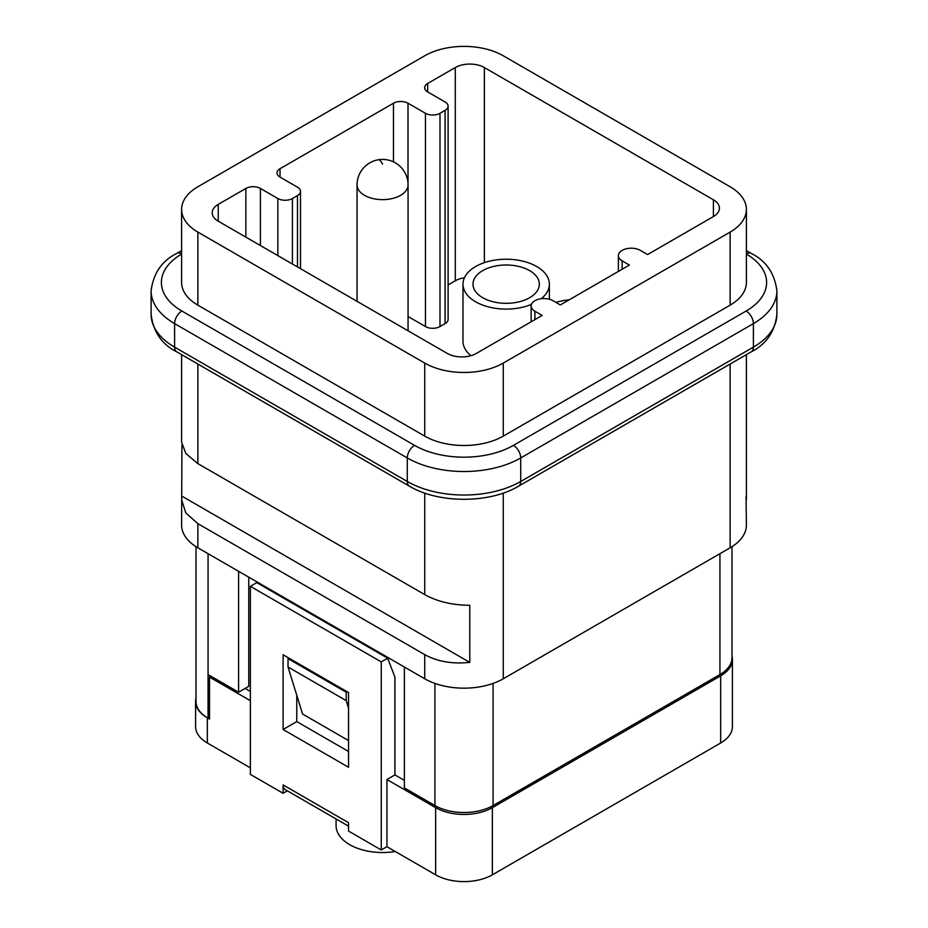 <?xml version="1.0" encoding="UTF-8"?>
<svg xmlns="http://www.w3.org/2000/svg" width="928" height="928" viewBox="0 0 928 928"><rect width="100%" height="100%" fill="white"/><g stroke="black" fill="none" stroke-linecap="round" stroke-linejoin="round"><path stroke-width="1.39" d="M464.441 277.739A20.567 11.878 0 0 0 455.277 280.801L448.108 284.942M408.065 316.518L425.465 326.563A10.278 5.939 0 0 0 440 326.563L445.092 323.617A10.278 5.939 0 0 0 448.108 319.429L448.108 106.163A10.278 5.939 0 0 0 445.092 101.964L427.646 91.895A10.278 5.939 0 0 1 424.63 87.696A10.278 5.939 0 0 1 427.646 83.497L427.646 91.895M541.21 298.746A43.187 24.94 0 0 0 549.364 284.165A43.187 24.94 0 0 0 522.696 261.128A43.187 24.94 0 0 0 475.635 266.533A43.187 24.94 0 0 0 462.979 284.165L462.979 341.249A43.187 24.94 0 0 0 470.937 355.668M618.384 271.428L618.384 255.618A12.853 7.424 0 0 1 626.319 248.762A12.853 7.424 0 0 1 640.32 250.363L647.593 254.562L713.4 216.572A20.567 11.878 0 0 0 719.42 208.174A20.567 11.878 0 0 0 713.4 199.775L484.358 67.547A20.567 11.878 0 0 0 455.277 67.547L427.646 83.497M445.092 323.617L445.092 110.362A10.278 5.939 0 0 0 448.108 106.163M445.092 110.362L440 113.297L440 326.563M425.465 326.563L425.465 113.297A10.278 5.939 0 0 0 440 113.297M425.465 113.297L408.007 103.228A10.278 5.939 0 0 0 393.472 103.228L280.036 168.71A10.278 5.939 0 0 0 277.031 172.91A10.278 5.939 0 0 0 280.036 177.109L297.494 187.189A10.278 5.939 0 0 1 300.498 191.388A10.278 5.939 0 0 1 297.494 195.576L292.401 198.522L292.401 264.004M277.855 255.618L277.855 198.522A10.278 5.939 0 0 0 292.401 198.522M277.855 198.522L260.408 188.442A10.278 5.939 0 0 0 245.862 188.442L218.231 204.392A20.567 11.878 0 0 0 212.21 212.79A20.567 11.878 0 0 0 218.231 221.189L447.273 353.429A20.567 11.878 0 0 0 476.366 353.429L542.161 315.439L534.899 311.24L534.899 319.626M618.384 255.618A12.853 7.424 0 0 0 622.143 260.861L629.416 265.06L560.338 304.941L553.076 300.742A12.853 7.424 0 0 0 539.064 299.129A12.853 7.424 0 0 0 531.129 305.985A12.853 7.424 0 0 0 534.899 311.24M730.127 232.104A55.529 32.062 0 0 0 746.39 209.438A55.529 32.062 0 0 0 730.127 186.772L503.266 55.784A55.529 32.062 0 0 0 424.734 55.784L197.873 186.772A55.529 32.062 0 0 0 181.61 209.438A55.529 32.062 0 0 0 197.873 232.104L424.734 363.08A55.529 32.062 0 0 0 503.266 363.08L730.127 232.104L730.127 305.15A55.529 32.062 0 0 0 732.923 303.41A55.529 32.062 0 0 0 746.39 282.483L746.39 209.438M181.61 209.438L181.61 282.483A55.529 32.062 0 0 0 195.077 303.41A55.529 32.062 0 0 0 197.873 305.15L197.873 232.104M424.734 363.08L424.734 436.125L197.873 305.15M424.734 436.125A55.529 32.062 0 0 0 427.75 437.738A55.529 32.062 0 0 0 500.25 437.738A55.529 32.062 0 0 0 503.266 436.125L503.266 363.08M730.127 305.15L503.266 436.125M238.589 571.3L238.589 692.207L208.058 674.575L208.058 718.237A41.134 23.745 180 0 1 207.338 717.808A41.134 23.745 180 0 1 196.005 701.44L196.005 546.662M250.374 700.686L209.508 677.092L209.508 719.072L208.058 718.237L209.508 717.39M238.589 692.207L248.774 686.326L248.774 577.181M348.534 740.567L302.586 714.038L288.04 667.023L288.04 658.625L288.91 658.114M731.995 546.662L731.995 657.778A41.134 23.745 180 0 1 719.942 674.575L493.081 805.55A41.134 23.745 180 0 1 434.919 805.55L404.376 787.918L404.376 667.012M348.534 708.122L346.202 700.605L346.202 692.207L347.084 691.696M346.202 700.605L288.04 667.023M346.202 692.207L288.04 658.625M746.089 496.77L746.39 525.12A55.529 32.062 180 0 1 730.127 547.798L503.266 678.774A55.529 32.062 180 0 1 424.734 678.774L197.873 547.798A55.529 32.062 180 0 1 181.61 525.12L181.911 445.173M462.979 284.165A43.187 24.94 0 0 0 486.492 306.356A43.187 24.94 0 0 0 531.431 304.384M569.177 299.837A43.187 24.94 0 0 0 555.907 302.377M181.911 496.178L469.777 662.383C452.388 664.181 437.366 661.594 424.734 654.634L197.873 523.659L185.832 512.952L181.61 499.821M424.734 493.081L424.734 594.604L197.873 463.629L185.832 453.514L181.61 442.122L181.61 354.647M424.734 594.604C437.366 601.611 452.388 605.172 469.777 605.288L469.777 662.383M746.39 499.821L746.39 354.647M515.516 302.551A33.188 19.163 0 0 0 539.354 284.281A33.188 19.163 0 0 0 496.828 265.779A33.188 19.163 0 0 0 472.99 284.281A33.188 19.163 0 0 0 515.516 302.551M395.282 851.51A46.481 26.831 180 0 1 336.087 825.7L336.087 818.972M250.374 767.85L207.327 743.003L207.327 717.82A40.101 23.154 180 0 1 195.588 701.44A40.101 23.154 180 0 1 196.005 698.076M207.327 743.003A40.101 23.154 180 0 1 195.588 726.636L195.588 701.44M210.969 676.257L209.508 677.092M720.673 743.003L720.673 675.839L492.362 807.65L492.362 874.814L720.673 743.003A40.101 23.154 0 0 0 732.412 726.636L732.412 659.46A40.101 23.154 0 0 0 731.995 656.096M720.673 675.839A40.101 23.154 0 0 0 732.412 659.46M492.362 874.814A40.101 23.154 180 0 1 435.638 874.814L386.93 846.696L386.93 779.52L394.922 774.903L394.922 677.069L387.649 658.196L256.778 582.633L250.374 586.334L250.374 774.404L283.098 793.289L287.355 790.83M492.362 807.65A40.101 23.154 180 0 1 435.638 807.65L386.93 779.52M386.93 846.696L381.257 849.967L381.257 661.896L387.649 658.196M381.257 849.967L348.534 831.07L348.534 822.684L283.098 784.902L283.098 793.289M283.098 784.902A10.278 5.939 120 0 0 285.221 789.6L348.534 826.152M250.374 691.453L245.143 688.425M394.922 774.903L404.376 780.367M283.098 729.489L348.534 767.27L348.534 692.543L283.098 654.762L283.098 729.489L296.763 721.59L348.534 751.483M296.763 695.223L296.763 721.59M250.374 586.334L381.257 661.896M455.277 67.547L455.277 280.801M408.007 103.228L408.007 183.28M393.472 161.866L393.472 103.228M280.036 168.71L280.036 177.109M297.494 266.951L297.494 195.576M260.408 188.442L260.408 245.537M245.862 237.139L245.862 188.442M218.231 204.392L218.231 221.189M622.143 260.861L622.143 269.259M713.4 216.572L713.4 199.775M484.358 67.547L484.358 262.636M208.058 553.668L208.058 674.575M434.919 805.55L434.919 683.414M493.081 683.414L493.081 805.55M719.942 674.575L719.942 553.668M503.266 493.081L503.266 678.774M730.127 364.043L730.127 547.798M197.873 523.659L197.873 547.798M424.734 654.634L424.734 678.774M197.873 364.043L197.873 463.629M408.065 330.786L408.065 184.916A25.497 14.72 180 0 1 389.748 199.044A25.497 14.72 180 0 1 357.06 184.916L357.06 301.345M382.568 164.094A25.497 5.858 -99.6 0 0 378.299 159.778A25.497 25.497 0 0 0 357.06 184.916M435.638 807.65L435.638 874.814M746.39 250.606L751.262 253.425C766.157 260.872 774.706 273.354 776.887 290.882L776.887 314.383A80.202 46.307 180 0 1 753.397 347.13A10.278 5.939 60 0 1 751.262 351.84L518.59 486.168A10.278 5.939 -120 0 0 520.712 481.47A80.202 46.307 180 0 1 407.288 481.47A10.278 5.939 120 0 0 409.41 486.168C438.608 503.672 489.392 503.672 518.59 486.168M753.397 347.13L520.712 481.47L520.712 457.956L753.397 323.617L753.397 347.13M176.738 351.84C161.843 344.392 153.294 331.899 151.113 314.383A80.202 46.307 180 0 0 174.603 347.13L407.288 481.47L407.288 457.956L174.603 323.617L174.603 347.13A10.278 5.939 120 0 0 176.738 351.84L409.41 486.168M746.39 254.086A69.925 40.368 180 0 1 746.124 311.031L513.439 445.359A69.925 40.368 180 0 1 414.561 445.359L181.876 311.031A69.925 40.368 180 0 1 181.61 254.086M181.876 311.031A10.278 5.939 -60 0 0 174.603 323.617A80.202 46.307 180 0 1 151.113 290.882L151.113 314.383M776.887 290.882A80.202 46.307 180 0 1 753.397 323.617A10.278 5.939 60 0 0 746.124 311.031M513.439 445.359A10.278 5.939 60 0 1 520.712 457.956A80.202 46.307 180 0 1 407.288 457.956A10.278 5.939 120 0 1 414.561 445.359M181.61 250.606L176.738 253.425A10.278 5.939 60 0 1 181.61 253.785M751.262 253.425A10.278 5.939 120 0 0 746.39 253.785M300.498 268.691L300.498 191.388M531.129 321.807L531.129 305.985M549.364 299.245L549.364 284.165M408.065 184.916A25.497 25.497 0 0 0 378.299 159.778M776.887 314.383C774.799 331.772 766.261 344.253 751.262 351.84M176.738 253.425C161.843 260.872 153.294 273.354 151.113 290.882"/></g></svg>
